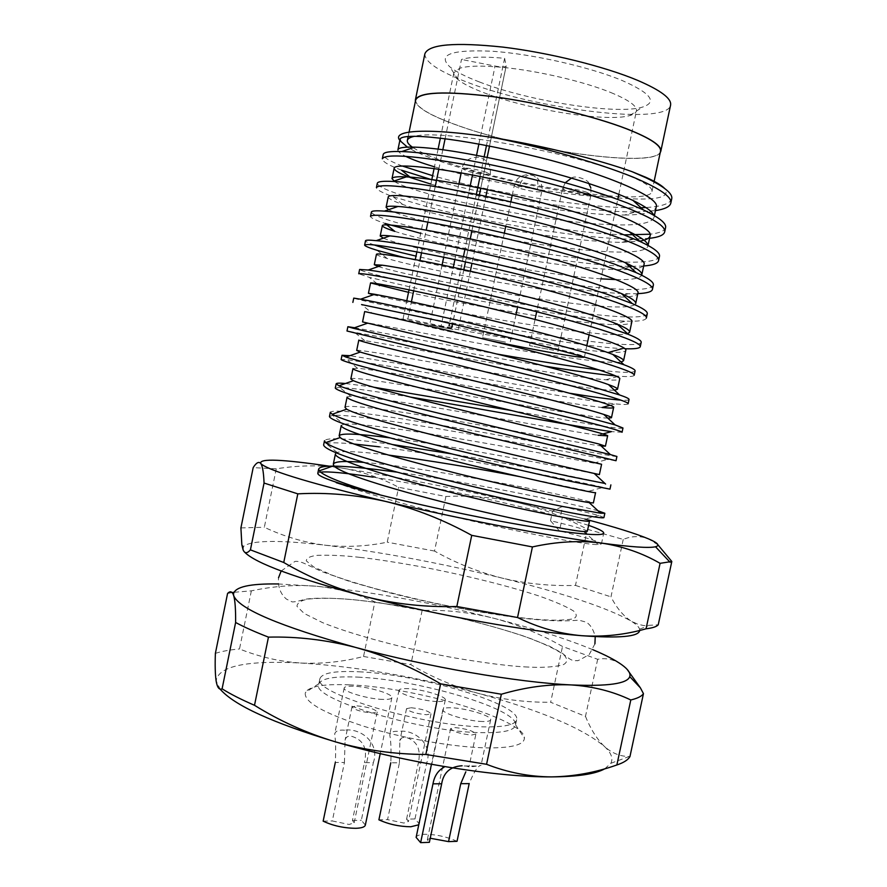 <?xml version="1.0" encoding="UTF-8"?>
<svg xmlns="http://www.w3.org/2000/svg" width="887" height="887" viewBox="0 0 887 887"><rect width="100%" height="100%" fill="white"/><g stroke="black" fill="none" stroke-linecap="round" stroke-linejoin="round"><path stroke-width="0.67" stroke-dasharray="4.43 3.33" d="M437.025 701.517C422.744 701.185 397.321 693.59 399.028 690.241C399.449 688.966 402.321 688.434 407.632 688.645C421.879 689.077 446.771 696.483 445.285 699.921C444.897 701.151 442.147 701.684 437.025 701.517M418.764 824.799L419.307 823.846L414.983 818.956L426.714 762.975C433.41 744.005 414.162 729.014 398.718 731.376C393.418 730.966 390.435 732.097 389.77 734.791C390.967 741.199 391.311 750.524 390.801 762.776L399.416 762.82L387.564 819.621L378.904 819.821M414.983 818.956L406.579 819.156L408.463 821.506L403.918 823.058L387.564 819.621M406.579 819.156L418.342 762.931L426.714 762.975M399.416 762.82L399.837 740.8L401.489 737.973L404.938 737.086C416.879 740.323 421.347 748.938 418.342 762.931M411.069 707.737C421.913 708.879 428.565 710.897 431.015 713.802L426.58 714.745C415.67 713.603 408.985 711.585 406.534 708.68L411.069 707.737M482.65 721.508C468.059 721.342 441.094 713.137 442.935 709.5C443.356 708.203 446.139 707.626 451.306 707.782C465.863 708.059 492.263 716.053 490.666 719.778C490.289 721.042 487.617 721.619 482.65 721.508M457.027 841.308C446.738 836.696 435.983 834.357 424.762 834.29C419.54 834.501 416.668 835.532 416.125 837.383M464.078 765.947L473.148 766.579L481.009 765.437C478.049 765.448 474.101 771.513 469.179 783.631M475.909 734.037L471.607 735.046C460.275 733.904 453.29 731.753 450.651 728.593L455.064 727.584C466.318 728.737 473.27 730.888 475.909 734.037L468.99 766.878L465.154 765.692M430.228 838.248L427.323 839.745L429.375 842.328M382.752 699.411C367.85 699.056 342.482 691.483 344.2 687.979C344.688 686.582 347.848 685.995 353.702 686.216C368.571 686.682 393.396 694.066 391.877 697.637C391.455 699 388.406 699.588 382.752 699.411M344.599 730.178C338.756 729.691 335.452 730.988 334.687 734.059C335.707 740.778 335.918 750.247 335.308 762.454L344.433 762.51L332.315 820.952L349.145 824.489L354.179 822.781L352.449 820.464L364.468 762.62L373.327 762.676C380.201 743.151 360.965 727.75 344.599 730.178M344.433 762.51L345.076 740.202C345.642 737.374 347.527 735.988 350.72 736.044C363.105 739.37 367.695 748.229 364.468 762.62M356.984 705.852C368.094 706.983 374.835 709.023 377.208 711.995L372.318 713.026C361.131 711.906 354.356 709.855 351.984 706.884L356.984 705.852M365.344 825.087L361.342 820.242L373.327 762.676M352.449 820.464L361.342 820.242M323.156 821.162L332.315 820.952M524.627 666.869C540.549 667.9 553.3 667.235 562.89 664.884C567.414 662.711 567.88 659.484 564.287 655.205C557.701 650.293 546.514 644.771 530.714 638.607C495.611 626.045 448.201 614.636 412.4 608.127C386.488 603.67 366.098 600.809 351.252 599.545C335.907 598.082 321.715 597.893 308.665 599.013C301.225 600.288 297.322 602.728 296.945 606.298L304.186 613.46L322.702 622.696C356.995 636.533 413.952 650.759 456.195 658.187C486.475 663.166 509.282 666.059 524.627 666.869M359.967 557.38C374.757 558.987 395.114 562.103 421.026 566.738C456.827 573.423 504.337 584.577 539.684 596.208C555.606 601.852 566.926 606.808 573.656 611.076C577.382 614.724 577.049 617.352 572.647 618.96C563.212 620.523 550.572 620.59 534.717 619.137C519.449 617.884 496.687 614.647 466.418 609.424C424.174 601.73 367.063 587.915 332.481 575.264L313.743 566.993L306.27 560.85C306.514 557.945 310.306 556.094 317.646 555.329C330.563 554.918 344.666 555.595 359.967 557.38M641.002 207.735C593.126 209.376 494.924 193.344 435.24 176.413L432.612 175.693M402.299 166.013C389.548 161.146 383.184 157.298 383.217 154.46M430.871 184.097C482.783 199.364 576.617 215.541 624.548 215.02L635.857 211.904C586.662 212.414 492.407 196.737 434.408 180.449L431.781 179.728M401.523 170.171C388.717 165.348 382.319 161.556 382.33 158.795M624.226 234.855C573.423 233.237 485.377 218.047 429.696 203.223C395.425 194.109 377.962 187.456 377.308 183.276M649.55 238.326L633.617 239.113C585.797 239.279 488.415 223.047 428.864 207.248L393.141 196.703C382.042 192.723 376.476 189.685 376.421 187.6M659.473 256.365C656.679 264.293 620.468 263.55 572.425 257.496C519.05 250.356 469.633 241.175 424.174 229.988L421.536 229.345M420.116 228.99C388.34 220.863 372.096 215.219 371.398 212.048M629.36 266.366C582.349 265.712 483.659 249.07 423.343 234.013L420.704 233.37M386.776 224.866L384.991 223.424C375.445 220.198 370.611 217.847 370.522 216.361M653.364 285.071C650.803 291.945 614.802 290.326 566.86 283.907C513.606 276.378 464.2 267.32 418.642 256.72L416.003 256.11M374.436 245.023C368.504 243.027 365.522 241.608 365.511 240.776M637.808 293.641L628.395 293.73C583.657 292.943 480.444 275.402 417.821 260.734L403.94 257.485M647.277 313.743C644.938 319.564 609.136 317.08 561.316 310.273C508.173 302.367 458.779 293.42 413.131 283.419C378.616 275.813 360.787 271.156 359.623 269.46M646.357 318.045C645.525 320.54 638.551 321.571 625.435 321.138C582.415 319.741 476.474 301.458 412.3 287.432L369.247 277.354L358.736 273.773M641.19 342.371C639.072 347.139 603.482 343.79 555.772 336.605C502.752 328.323 453.368 319.486 407.621 310.084C373.028 302.966 355.077 298.974 353.747 298.11M624.847 348.746L622.253 348.635C581.107 346.529 472.505 327.436 406.8 314.087L361.552 304.574L372.019 313.056C405.714 320.351 560.296 349.744 609.48 352.161C619.78 352.682 625.202 352.095 625.756 350.398M496.276 353.924L354.556 327.735M544.685 366.098C493.194 357.55 445.396 349.09 401.301 340.697L346.994 331.006M570.031 393.285C517.387 385.047 446.86 371.986 396.633 363.293L349.921 355.687M628.129 403.785C627.819 404.672 623.528 404.694 615.245 403.873C578.357 400.081 464.566 379.159 395.802 367.285L346.739 359.568L341.129 359.568M373.183 387.109L345.42 383.494M410.149 397.01L390.324 393.839C364.612 389.825 347.704 387.663 339.61 387.364L335.286 388.085M616.92 456.461C615.7 457.049 580.941 450.274 533.675 441.582C481.109 431.814 431.769 423.409 385.668 416.369C350.764 411.246 332.315 409.883 330.319 412.289M616.021 460.73L607.407 459.466C575.486 453.645 456.639 430.572 384.847 420.349C357.638 416.491 340.242 414.817 332.658 415.338L329.443 416.557M391.854 444.42L380.19 442.846C345.209 438.222 326.638 437.513 324.487 440.728M353.658 443.966C339.555 442.646 330.297 442.491 325.884 443.5L323.611 444.997M334.211 466.152L332.669 466.141M320.484 472.139L317.779 473.37M671.714 198.821C670.25 203.688 661.624 206.582 645.847 207.525M655.438 210.618L636.799 211.904M665.583 227.615C664.751 230.897 659.551 233.104 649.994 234.223M643.674 266L631.134 266.388M635.103 370.954C633.64 373.117 621.776 372.817 599.523 370.045M634.194 375.245C633.739 376.598 628.628 376.92 618.86 376.21L615.689 375.955M629.038 399.494C628.839 400.248 626.089 400.447 620.8 400.115M622.973 428C621.465 430.018 573.213 421.325 511.544 410.57M622.064 432.279L611.431 431.625M604.956 483.448C585.143 478.925 517.298 464.999 451.705 453.9M609.979 489.147L603.182 487.395C574.055 480.432 452.68 456.173 379.37 446.826M598.049 510.823C572.403 503.317 469.556 482.184 397.409 472.194M603.936 517.52L598.758 515.425L562.602 506.455L560.362 517.021C511.389 503.273 428.244 485.599 373.105 477.151M413.187 147.685C420.638 152.52 433 157.786 450.297 163.518C520.736 187.534 650.204 206.516 651.967 191.525C652.721 186.78 641.401 180.105 618.006 171.513C560.207 149.925 439.265 129.302 414.739 136.254M415.659 100.065C415.659 106.983 429.829 115.487 458.158 125.566C528.33 151.178 658.198 168.829 660.516 151.222M424.884 53.774C424.651 61.868 438.677 71.304 466.972 82.114C537.012 109.622 667.623 125.754 670.594 105.109M660.227 152.619C651.246 168.109 526.146 150.369 457.98 125.566C431.847 116.286 417.655 108.258 415.371 101.462M479.457 81.981C528.73 101.207 616.775 115.122 642.543 107.083C657.711 102.072 650.892 93.202 622.075 80.473C589.733 66.957 532.643 54.04 492.595 51.258C451.283 49.384 437.025 54.573 449.809 66.824C455.818 71.681 465.697 76.737 479.457 81.981M610.877 92.558C628.672 99.932 637.199 106.03 636.445 110.853C635.979 112.871 633.75 114.445 629.748 115.565C607.362 122.439 528.33 109.855 484.413 92.924C472.15 88.312 463.391 83.91 458.135 79.708C454.92 77.08 453.501 74.752 453.878 72.712L459.677 68.266C467.87 65.749 482.218 65.461 502.729 67.379C537.433 70.661 584.134 81.571 610.877 92.558M463.857 269.703L451.793 327.746L449.044 325.828C482.894 332.17 529.461 342.116 556.914 348.846C575.186 353.348 584.367 356.064 584.433 357.006L584.367 357.106M489.424 340.486L435.561 328.478C414.517 323.422 403.663 320.296 402.997 319.098L407.843 319.065L411.424 301.746M413.697 290.748L419.961 260.423M421.558 252.684L426.237 230.043M427.911 221.95L435.229 186.547M438.821 169.151L442.835 149.726M445.13 138.638L461.495 59.462C469.711 56.835 484.091 56.446 504.614 58.309L506.178 66.026C505.324 67.224 501.621 67.235 495.068 66.059L461.495 59.462M553.621 350.254L529.55 345.631L553.621 350.254M505.501 342.116L482.517 337.67L505.501 342.116M452.98 329.454L429.674 324.952L452.98 329.454M349.245 684.853C415.249 687.026 526.046 719.756 524.394 738.261C524.029 744.77 511.843 747.985 487.839 747.907C455.153 747.497 403.751 738.616 364.202 726.398C322.99 712.937 303.376 701.65 305.383 692.503C309.097 686.316 323.722 683.766 349.245 684.853M357.904 677.125C417.311 679.342 517.664 708.791 515.513 724.701L515.436 725.344C514.072 730.511 503.084 732.961 482.473 732.684C421.691 732.407 309.94 698.501 318.755 684.254L318.943 683.633C322.003 678.233 334.998 676.071 357.904 677.125M359.013 671.792C419.34 674.198 521.523 704.4 516.622 719.756C515.28 724.834 504.304 727.196 483.703 726.852C422.955 726.364 311.149 692.636 319.908 678.666C322.125 672.923 335.153 670.639 359.013 671.792M336.195 482.661C362.728 492.95 427.268 511.012 483.426 523.585C539.13 536.147 588.425 545.017 598.126 544.585L601.419 543.953C600.244 541.857 586.263 537.511 559.464 530.914L550.505 520.724C574.033 526.279 586.318 529.783 587.36 531.246M363.87 462.415C400.791 465.398 455.264 474.49 505.989 483.958C555.75 493.338 592.25 501.909 593.381 502.94M390.225 437.901C457.958 446.715 570.474 468.802 594.423 473.669M344.988 407.388C345.154 403.485 400.48 411.335 459.921 421.569C521.489 431.969 583.912 443.755 601.153 446.006M350.831 378.937C350.742 376.166 406.845 385.169 466.773 395.624C529.062 406.268 591.551 417.367 607.828 418.176M356.685 350.443C356.341 348.835 413.209 358.991 473.614 369.635C536.624 380.501 599.168 390.868 614.469 390.18M362.55 321.903L480.455 343.624C544.152 354.667 606.775 364.258 621.055 362.04M373.36 294.761C388.972 298.864 448.622 310.916 504.016 320.484C563.478 330.352 615.057 337.171 627.597 333.734M378.339 266.521C393.628 271.744 458.257 285.647 517.598 295.504C580.497 305.638 632.464 310.882 635.691 303.598M383.428 238.159C403.541 247.362 533.009 274.405 600.954 278.84M616.221 279.605C632.032 279.937 640.558 278.385 641.778 274.959M388.617 209.687C400.813 216.705 465.431 232.416 525.847 242.295C589.966 252.496 644.073 256.177 647.865 246.276L647.909 245.4M394.593 181.536C412.643 194.042 543.299 222.759 612.385 224.721M612.684 224.733C637.587 225.708 651.346 223.324 653.963 217.559L653.741 215.264M397.919 149.836C397.742 151.533 400.347 153.695 405.725 156.345M434.442 166.811C481.209 180.859 558.533 195.317 611.054 197.369C653.464 201.26 671.37 198.333 664.773 188.576M550.505 520.724L552.557 511.034L562.602 506.455M560.362 517.021L562.347 517.309L559.464 530.914M588.613 525.359L562.347 517.309M611.054 197.369C545.438 192.135 435.761 165.437 407.399 147.12M552.557 511.034L584.888 519.072L589.545 520.979M335.43 453.878L337.193 452.47C343.424 450.751 360.51 451.616 388.439 455.053M519.849 476.663L595.565 492.651M341.262 425.483L343.823 424.252L332.658 415.338M344.322 424.186C355.676 422.689 410.049 430.084 462.881 439.342C518.984 448.822 573.645 459.444 593.824 463.114L601.586 464.278M347.105 397.066L350.62 396.201C362.55 395.924 415.715 403.918 467.394 413.02C522.188 422.345 576.472 432.235 598.015 435.262L602.872 433.943M352.959 368.593L357.583 368.305C385.856 370.389 557.08 402.765 602.029 407.488M358.814 340.087L364.712 340.597C395.779 345.398 558.644 376.299 605.843 379.78C614.68 380.423 619.303 380.146 619.703 378.926M364.679 311.537L372.019 313.056M408.53 292.322C465.753 304.729 571.361 323.256 612.917 324.609C624.781 324.997 631.089 324.065 631.821 321.826M376.443 254.314C376.565 255.012 380.113 256.398 387.098 258.461C425.461 270.014 563.799 296.402 616.143 297.112C629.692 297.367 636.944 296.07 637.897 293.209M394.804 231.385C414.262 237.727 459.067 247.806 501.355 255.511C546.048 263.55 593.392 269.426 619.17 269.692C634.504 269.814 642.776 268.096 643.984 264.559M388.24 196.925C388.295 198.599 393.107 201.105 402.709 204.465C423.044 211.538 466.152 221.65 506.898 229.123C549.818 236.918 595.931 242.306 621.975 242.328L639.449 241.197M624.548 215.02C643.796 214.887 654.329 212.259 656.18 207.114M598.758 515.425L584.888 519.072L517.731 502.574C454.987 488.271 396.234 476.751 341.473 468.014L329.465 466.196M657.91 544.818L648.674 538.941C640.37 535.681 631.888 535.848 623.228 539.418L587.382 529.295C564.93 517.176 541.702 508.273 517.731 502.574C493.682 497.285 469.744 495.268 445.895 496.498L398.618 487.273C381.166 477.927 362.118 471.507 341.473 468.014C320.728 464.932 298.986 465.187 276.267 468.813L253.183 467.626M445.895 496.498L434.519 551.06C455.585 562.957 478.026 571.949 501.854 578.036C525.769 583.735 550.317 586.196 575.475 585.42L587.382 529.295M623.228 539.418L610.977 596.84C616.52 607.806 623.228 615.877 631.101 621.066L637.953 624.271L644.029 625.623L658.232 624.803M575.475 585.42L610.977 596.84M276.267 468.813L264.337 527.277C284.361 536.679 304.773 542.667 325.584 545.239C346.451 547.401 367.007 546.381 387.242 542.179L398.618 487.273M240.909 527.909L264.337 527.277M434.519 551.06L387.242 542.179M639.671 630.446L639.582 629.193C638.917 626.854 636.09 624.149 631.101 621.066C607.495 607.85 564.409 593.503 501.854 578.036C439.409 562.857 380.656 551.925 325.584 545.239C278.551 539.806 251.187 540.205 243.493 546.447L243.082 549.818L244.646 552.18M504.614 58.309L486.497 145.501M484.169 156.744L480.067 176.458M476.374 194.264L464.921 249.402M463.435 256.554L449.565 323.289M592.771 649.683C566.538 638.873 533.42 628.362 493.416 618.161C431.137 602.517 372.374 591.895 317.136 586.296L278.185 583.968M407.843 319.065L441.127 325.939L453.29 267.353M451.793 327.746L441.127 325.939M627.098 669.341L621.765 664.74C613.926 659.407 605.899 657.589 597.661 659.307L562.513 646.468C540.227 633.839 517.199 624.404 493.416 618.161C469.556 612.318 445.795 609.735 422.134 610.411L374.857 601.896C357.217 593.725 337.969 588.524 317.136 586.296C296.191 584.466 274.271 585.985 251.354 590.853L233.913 592.294M232.139 592.571L227.571 593.47M597.661 659.307L585.487 716.386L550.661 702.271L562.513 646.468M585.487 716.386C590.631 729.114 596.907 739.104 604.313 746.344C611.575 752.985 619.813 756.378 629.027 756.544L629.958 756.556M422.134 610.411L410.825 664.662C431.725 677.036 453.989 686.538 477.627 693.179C501.366 699.433 525.703 702.46 550.661 702.271M251.354 590.853L239.501 648.962C259.725 657.045 280.347 661.746 301.347 663.055C322.402 663.975 343.136 661.78 363.548 656.48L374.857 601.896M215.386 653.364C221.706 651.313 229.744 649.849 239.501 648.962M363.548 656.48L410.825 664.662M604.823 768.774L610.844 763.308C613.372 758.396 611.198 752.741 604.313 746.344C581.905 727.861 539.684 710.143 477.627 693.179C415.648 676.67 356.896 666.636 301.347 663.055C246.808 660.128 218.402 666.059 216.129 680.85L220.054 689.033M537.489 189.241C525.614 185.915 517.864 184.751 514.216 185.76L518.618 188.066C530.404 191.359 538.121 192.501 541.769 191.503L537.489 189.241C538.553 183.077 537.444 178.642 534.14 175.914C527.255 173.298 522.077 177.345 518.618 188.066M586.861 192.313C578.745 189.441 562.225 187.046 562.48 188.754L566.715 191.06C578.945 194.497 587.039 195.672 590.986 194.586L586.861 192.313M485.699 172.023C473.558 168.597 465.686 167.421 462.094 168.497L466.961 171.047C479.024 174.44 486.852 175.604 490.444 174.539L485.699 172.023M506.178 65.815L489.491 146.089L506.178 66.026M487.163 157.343L480.732 188.299L487.207 157.354M479.357 194.885L471.906 230.753M470.221 238.858L465.431 261.876L470.265 238.869M463.812 269.692L452.525 323.988M454.909 259.558L470.143 186.148M472.472 174.939L476.552 155.269M478.88 144.038L495.068 66.059M399.028 690.241L389.748 734.791M431.015 713.802L408.463 821.506M445.285 699.921L419.307 823.846M406.534 708.68L399.837 740.8M442.935 709.5L431.448 764.306M490.666 719.778L481.031 765.437M464.078 765.958L479.224 766.024M450.651 728.593L427.323 839.745M344.2 687.979L334.665 734.059M377.208 711.995L354.179 822.781M391.877 697.637L380.224 753.606M351.984 706.884L345.076 740.202M594.922 643.851L589.312 654.395C581.129 659.307 577.115 661.369 577.293 660.604C573.956 660.638 572.547 662.19 562.181 653.076L549.108 646.002L524.749 636.411C504.747 629.814 482.473 623.528 457.914 617.54C419.307 608.815 383.694 602.794 351.064 599.468C330.108 597.816 314.785 597.749 305.117 599.268C298.398 601.231 294.063 602.096 292.111 601.885L286.401 599.08C280.403 593.88 277.786 586.773 278.54 577.759M512.22 195.317L514.216 185.76L516.888 179.972C516.955 178.209 525.958 172.078 534.14 175.914L537.755 178.431C541.525 182.833 542.866 187.19 541.769 191.503L517.609 306.913M281.168 570.995L295.016 561.404C297.977 561.061 301.902 562.125 306.802 564.575L321.793 571.572L350.587 581.783L388.694 592.571C438.023 605.3 498.095 616.177 535.715 619.536C564.132 622.053 574.854 620.179 579.255 620.268L586.185 622.153C590.398 624.659 593.414 629.471 595.221 636.611M408.175 136.465L409.084 132.03M629.748 115.565L642.543 107.083M584.433 357.006L586.828 345.686M589.145 334.732L617.751 199.364M618.827 194.242L636.445 110.853M402.997 319.098L406.778 300.76M409.051 289.783L415.293 259.536M416.901 251.786L431.814 179.529M434.098 168.497L438.1 149.116M440.384 138.062L453.878 72.712M565.274 182.733L562.48 188.754L536.679 311.692M535.049 319.464L529.55 345.631M510.845 201.892L505.745 226.329M504.326 233.181L482.517 337.67M487.296 189.685L490.444 174.539C490.422 164.782 489.402 161.434 479.767 157.409C465.675 156.134 462.005 166.434 462.094 168.497L461.196 172.821M458.878 183.997L443.711 257.175M442.103 264.936L429.674 324.952M515.513 724.701L524.394 738.261M516.622 719.756L515.436 725.344M598.126 544.585L586.961 534.24M601.419 543.953L603.714 533.142M647.865 246.276L648.042 245.466M653.963 217.559L654.373 215.641M337.193 452.47L325.884 443.5M589.445 491.054L603.182 487.395M593.824 463.114L607.407 459.466M350.62 396.201L339.61 387.364M357.583 368.305L346.739 359.568M610.112 405.281L615.245 403.873M364.712 340.597L354.046 331.971M605.843 379.78L618.86 376.21M377.03 283.674L369.247 277.354M612.917 324.609L625.435 321.138M387.098 258.461L377.053 250.311M616.143 297.112L628.395 293.73M619.17 269.692L629.792 266.754M402.709 204.465L393.141 196.703M621.975 242.328L633.617 239.113M410.803 177.699L410.093 177.123M651.967 191.525L654.018 181.857M458.135 79.708L449.809 66.824M243.493 546.447L241.841 544.784M639.582 629.193L647.843 625.912M590.82 187.844L590.986 194.586L557.934 351.529M516.001 314.619L509.97 343.402M485.921 196.282L471.973 263.339M470.354 271.178L457.936 330.884M479.401 194.896L471.951 230.764M571.483 178.099C575.264 174.717 589.179 180.216 588.824 183.454M610.844 763.308L629.027 756.544M318.943 683.633L305.383 692.503M319.908 678.666L318.755 684.254"/><path stroke-width="1.33" d="M390.801 762.776L378.904 819.821C388.816 824.322 399.449 826.629 410.792 826.762L418.764 824.799M431.448 764.306L416.125 837.383L420.638 842.65L432.978 783.831C434.408 775.959 438.1 770.426 444.054 767.244M460.752 783.676L448.556 841.619L457.027 841.308L469.179 783.631L460.752 783.676L465.819 771.823M448.556 841.619L430.228 838.248M462.138 765.769C450.352 766.446 443.533 772.455 441.671 783.786L429.375 842.328L420.638 842.65M335.308 762.454L323.156 821.162C333.046 825.797 343.968 828.181 355.942 828.303C361.663 828.081 364.801 827.017 365.344 825.087L380.224 753.606M432.612 175.693L402.299 166.013M664.673 231.939C666.059 226.518 653.253 218.39 626.244 207.558C585.985 191.891 525.392 176.147 470.055 165.425C414.861 155.68 385.623 153.473 382.33 158.795L383.217 154.46C383.794 152.154 389.958 151.189 401.722 151.566C424.03 152.265 459.211 157.819 507.253 168.242C553.798 178.642 593.791 190.217 627.209 202.957L643.352 209.875C659.218 217.459 666.625 223.369 665.583 227.615L664.673 231.939C663.864 235.11 658.819 237.239 649.55 238.326M431.781 179.728L401.523 170.171L410.093 177.123M658.553 260.678C659.806 255.933 646.878 248.404 619.78 238.115C579.388 223.18 518.806 207.68 463.591 196.548C408.552 186.314 379.492 183.332 376.421 187.6L377.308 183.276C377.729 181.547 382.918 180.937 392.908 181.436C414.007 182.434 448.966 188.255 497.784 198.899C545.427 209.554 586.407 221.096 620.745 233.525L639.882 241.397C653.786 247.861 660.316 252.85 659.473 256.365L658.553 260.678C657.832 263.472 652.865 265.246 643.674 266M421.536 229.345L420.116 228.99M652.455 289.384C653.564 285.292 640.525 278.374 613.316 268.628C572.814 254.436 512.231 239.157 457.149 227.626C402.243 216.905 373.372 213.146 370.522 216.361L371.398 212.048C371.686 210.818 376.021 210.518 384.404 211.128C404.261 212.492 438.943 218.623 488.438 229.511C537.101 240.444 579.056 251.952 614.292 264.049L636.19 272.642C648.308 278.086 654.041 282.221 653.364 285.071L652.455 289.384C651.812 291.801 646.922 293.22 637.808 293.641M420.704 233.37L384.991 223.424M416.003 256.11C396.799 251.631 382.94 247.928 374.436 245.023M364.624 245.089L365.511 240.776C365.688 239.989 369.247 239.945 376.188 240.665C406.39 242.783 543.099 272.442 607.839 294.517L632.309 303.62C642.798 308.111 647.787 311.481 647.277 313.743L646.357 318.045C647.333 314.619 634.172 308.299 606.874 299.096C566.25 285.636 505.668 270.59 450.707 258.66C395.957 247.44 367.262 242.916 364.624 245.089C364.757 246.043 368.892 247.783 377.053 250.311L403.94 257.485M640.27 346.662C641.101 343.901 627.83 338.18 600.444 329.509C559.686 316.792 499.115 301.968 444.287 289.639C389.681 277.941 361.164 272.653 358.736 273.773L359.623 269.46L368.249 270.025C385.501 272.276 419.429 279.139 470.043 290.603C520.625 302.179 564.409 313.621 601.408 324.941L628.24 334.332C637.243 337.958 641.556 340.641 641.19 342.371L640.27 346.662C639.738 348.403 634.604 349.101 624.847 348.746M352.86 302.412L353.747 298.11L360.577 299.207C376.443 301.99 409.916 309.286 460.996 321.083C512.442 333.013 557.103 344.433 594.977 355.321L624.016 364.779C631.655 367.639 635.358 369.702 635.103 370.954L634.194 375.245C634.881 373.128 621.488 368.016 594.013 359.889C553.144 347.892 492.573 333.301 437.868 320.573L361.552 304.574M354.556 327.735L347.87 326.715L353.137 328.234L452.026 351.507C504.304 363.825 549.818 375.212 588.558 385.657L619.625 394.97C626.045 397.143 629.182 398.651 629.038 399.494L628.129 403.785C628.672 402.321 615.168 397.797 587.593 390.213C546.603 378.949 486.043 364.59 431.459 351.463L346.994 331.006L347.87 326.715M349.921 355.687L342.016 355.277L345.93 357.084C358.891 361.053 391.289 369.314 443.134 381.865L582.149 415.948L615.079 424.906L622.973 428L622.064 432.279C622.474 431.47 608.848 427.545 581.196 420.493L425.061 382.297C370.888 369.147 342.914 361.563 341.129 359.568L342.016 355.277M511.544 410.57L373.183 387.109M345.42 383.494C339.577 382.951 336.483 383.051 336.162 383.805L338.934 385.767C350.376 390.391 382.175 399.183 434.32 412.167L610.4 454.599L616.92 456.461L616.021 460.73L574.798 450.729C533.564 440.906 473.004 427.002 418.675 413.087C364.646 399.449 336.849 391.112 335.286 388.085L336.162 383.805M610.877 484.879L609.979 489.147L568.412 480.909C527.055 471.817 466.495 458.135 412.3 443.833C358.415 429.718 330.796 420.626 329.443 416.557L330.319 412.289L332.159 414.284C342.027 419.595 373.161 428.964 425.56 442.413C480.089 456.084 528.02 467.405 569.365 476.386L604.956 483.448M604.845 513.263L603.936 517.52C603.936 518.662 589.966 516.511 562.036 511.056C520.569 502.674 460.009 489.225 405.936 474.534C352.194 459.932 324.753 450.086 323.611 444.997L324.487 440.728L325.584 442.646C333.822 448.667 364.258 458.646 416.879 472.594C472.072 486.775 520.78 498.095 562.99 506.532L600.643 513.229L604.845 513.263L598.049 510.823M379.37 446.826L353.658 443.966M397.409 472.194L374.724 469.301C357.428 467.316 343.923 466.274 334.211 466.152M332.669 466.141C324.065 466.096 319.398 467.083 318.655 469.123L319.209 470.842C323.833 476.108 343.846 483.98 379.259 494.458C338.324 483.792 317.834 476.762 317.779 473.37L318.655 469.123M373.105 477.151C345.852 472.959 328.312 471.285 320.484 472.139M664.773 188.576C661.624 185.305 655.249 181.513 645.625 177.2L631.987 171.646L646.601 178.076C664.585 186.858 672.956 193.776 671.714 198.821L670.794 203.156C669.907 206.704 664.784 209.188 655.438 210.618M645.847 207.525L641.002 207.735M407.399 147.12L400.78 141.355C388.184 129.535 429.796 127.473 496.975 138.217C549.729 149.094 594.977 162.011 632.719 176.945C659.64 188.332 672.324 197.069 670.794 203.156M636.799 211.904L635.857 211.904M649.994 234.223L624.226 234.855M629.792 266.754L631.134 266.388L629.36 266.366M599.523 370.045C572.359 366.531 537.943 361.164 496.276 353.924M615.689 375.955C598.902 374.347 575.242 371.065 544.685 366.098M620.8 400.115C609.746 399.294 592.826 397.01 570.031 393.285M602.872 433.943L611.431 431.625C580.553 427.346 479.479 408.53 410.149 397.01M451.705 453.9L391.854 444.42M414.739 136.254C410.204 137.186 407.743 138.572 407.355 140.423C407 142.452 408.94 144.869 413.187 147.685M654.018 181.857L660.516 151.222C661.447 145.634 650.271 138.228 626.976 129.003C593.835 116.142 538.287 102.692 492.673 96.628C444.842 90.906 419.163 92.048 415.659 100.065L409.084 132.03M660.804 151.278L670.594 105.109C671.736 98.546 660.704 90.286 637.487 80.307C604.435 66.425 548.743 52.61 502.84 47.1C454.687 42.055 428.698 44.283 424.884 53.774L415.371 99.998C418.886 91.96 444.62 90.818 492.573 96.561C538.298 102.626 593.98 116.119 627.198 129.003C650.537 138.25 661.746 145.679 660.804 151.278L660.227 152.619M415.371 101.462L415.371 99.998M584.367 357.106C582.87 358.647 536.646 350.454 489.424 340.486M411.424 301.746L413.697 290.748M419.961 260.423L421.558 252.684M426.237 230.043L427.911 221.95M435.229 186.547L438.821 169.151M442.835 149.726L445.13 138.638M333.312 464.167L335.43 453.878C333.689 459.788 389.349 477.139 462.094 495.179C530.748 511.821 591.829 523.496 589.545 520.979L587.36 531.246L584.045 531.546C572.536 531.18 512.109 519.194 452.037 504.37C387.774 488.116 339.2 472.793 333.845 465.73L333.312 464.167C334.587 461.362 344.766 460.774 363.87 462.415M339.144 435.794L341.262 425.483C339.754 430.228 395.691 446.516 468.48 464.566C537.2 481.209 598.082 494.059 595.565 492.651L593.381 502.94L589.19 502.607C576.095 500.8 516.888 488.127 458.291 473.747C395.58 457.958 347.416 443.766 340.187 437.546L339.144 435.794C341.04 432.934 358.06 433.643 390.225 437.901M594.423 473.669L599.39 474.578L594.179 473.436C579.466 470.221 521.556 456.993 464.466 443.045C403.363 427.734 355.709 414.628 346.706 409.195L344.988 407.388L347.105 397.066C345.841 400.625 402.033 415.848 474.889 433.909L601.586 464.278L599.39 474.578M601.153 446.006L605.422 446.183L599.047 444.043L470.687 412.311C411.191 397.487 364.08 385.379 353.403 380.7L350.831 378.937L352.959 368.593C351.939 370.977 408.397 385.135 481.308 403.208C550.14 419.828 610.622 435.051 607.617 435.872L598.015 435.262M607.828 418.176L611.465 417.755C611.531 417.167 608.981 416.058 603.803 414.429C586.096 408.608 531.047 394.626 476.94 381.543C419.074 367.196 372.529 356.009 360.299 352.05L356.685 350.443L358.814 340.087C358.038 341.284 414.761 354.368 487.728 372.451C556.626 389.071 616.897 405.492 613.649 407.421C613.383 408.208 609.513 408.231 602.029 407.488L610.112 405.281M614.469 390.18L617.507 389.271C617.662 388.351 614.636 386.787 608.427 384.57C589.378 377.574 535.848 363.393 483.227 350.72L362.55 321.903L364.679 311.537C364.147 311.548 421.137 323.555 494.17 341.65C563.112 358.27 623.184 375.877 619.703 378.926L617.507 389.271M621.055 362.04L623.561 360.754C623.816 359.435 620.268 357.35 612.906 354.49C592.616 346.407 540.682 332.126 489.557 319.874C435.062 306.514 389.681 296.957 374.702 294.296L368.427 293.331L373.36 294.761M627.597 333.734L629.626 332.204C629.992 330.43 625.867 327.746 617.263 324.165C595.831 315.107 545.56 300.826 495.933 288.974C443.167 276.112 398.396 267.275 382.219 265.18L374.303 264.714L378.339 266.521M380.19 236.053L382.341 225.642C382.53 222.083 440.329 230.842 513.54 248.959C582.659 265.568 642.11 286.778 637.897 293.209L635.691 303.598C636.19 301.325 631.444 297.988 621.454 293.608C599.002 283.663 550.45 269.482 502.352 258.039C451.361 245.688 407.222 237.483 389.981 235.898C383.627 235.266 380.368 235.31 380.19 236.053L383.428 238.159M600.954 278.84L616.221 279.605M386.089 207.358L388.24 196.925C388.672 192.169 446.749 199.83 520.015 217.958C589.19 234.567 648.441 256.986 643.984 264.559L641.778 274.959C642.421 272.121 636.988 268.062 625.49 262.796C602.14 252.108 555.384 238.115 508.816 227.061C459.632 215.208 416.191 207.613 397.986 206.471C390.324 205.928 386.366 206.216 386.089 207.358L388.617 209.687M647.909 245.4C647.654 242.04 641.467 237.494 629.349 231.751C605.244 220.419 560.318 206.693 515.325 196.049C468.003 184.696 425.316 177.644 406.246 176.89C397.143 176.435 392.387 177.023 391.999 178.62L394.593 181.536M653.741 215.264C652.4 211.45 645.492 206.516 633.019 200.451C605.311 187.833 568.257 176.014 521.878 165.004C473.392 153.839 437.701 147.896 414.806 147.142C404.084 146.81 398.451 147.708 397.919 149.836L400.07 139.37L400.78 141.355M405.725 156.345C411.878 159.416 421.447 162.909 434.442 166.811M588.613 525.359C598.814 528.907 603.847 531.501 603.714 533.142C603.36 537.178 561.826 532.71 499.98 521.135C438.333 509.604 368.094 493.006 336.195 482.661L379.259 494.458M496.975 138.217C545.05 146.3 598.537 159.627 631.987 171.646M388.439 455.053C429.596 460.519 473.392 467.726 519.849 476.663M623.561 360.754L625.756 350.398C629.482 346.218 569.62 327.414 500.612 310.794C427.523 292.699 370.267 281.778 370.555 282.942L408.53 292.322M629.626 332.204L631.821 321.826C635.791 316.515 576.129 296.513 507.065 279.904C433.92 261.798 376.398 251.952 376.443 254.314L374.303 264.714M382.341 225.642C382.43 226.795 386.588 228.702 394.804 231.385L386.776 224.866M639.449 241.197C645.936 240.122 649.484 238.337 650.082 235.853C654.772 227.15 595.731 203.522 526.501 186.924C453.168 168.785 394.837 162.21 394.15 168.175C394.138 170.426 399.693 173.608 410.803 177.699L430.871 184.097M654.373 215.641L656.18 207.114C661.125 197.269 602.295 172.433 532.987 155.835C459.61 137.685 401.002 132.207 400.07 139.37M329.465 466.196C282.243 459.244 259.314 458.313 260.689 463.391L261.898 464.522C272.531 471.851 313.832 484.169 385.801 501.477C458.701 518.751 548.743 536.036 601.286 543.066C631.078 547.046 649.151 548.266 655.515 546.758C660.194 545.494 657.91 542.888 648.674 538.941C635.846 533.564 614.58 526.945 584.888 519.072M264.049 483.049L250.422 549.862C247.118 553.621 244.668 553.61 243.082 549.818L241.841 544.762L240.909 527.909L253.183 467.626C256.243 462.715 258.749 461.307 260.689 463.391L261.454 464.721C262.84 467.926 263.705 474.035 264.049 483.049L297.81 493.848C326.915 492.263 356.241 494.813 385.801 501.477C415.271 508.65 443.921 519.937 471.729 535.349L532.422 546.924C556.692 541.58 579.654 540.294 601.286 543.066C622.785 546.303 642.376 553.067 660.083 563.334L671.814 561.482L657.91 544.818M660.083 563.334L646.058 628.794C652.577 628.007 656.635 626.677 658.232 624.803L671.814 561.482M646.058 628.794C624.891 634.837 603.404 637.132 581.584 635.691C559.819 633.773 538.476 627.719 517.531 617.518L532.422 546.924M471.729 535.349L456.827 606.497C425.682 607.34 395.436 604.102 366.065 596.785C336.838 588.968 309.397 577.548 283.751 562.502L297.81 493.848M517.531 617.518L456.827 606.497M283.751 562.502L250.422 549.862M244.646 552.18C255.578 563.356 296.047 578.224 366.065 596.785C438.477 615.534 528.53 631.633 581.584 635.691C619.481 638.463 638.84 636.711 639.671 630.446M486.497 145.501L484.169 156.744M480.067 176.458L476.374 194.264M464.921 249.402L463.435 256.554M449.565 323.289L449.044 325.828M278.185 583.968C250.045 583.524 235.144 586.817 233.503 593.858L233.725 595.765C239.091 608.925 279.715 626.144 355.587 647.421C427.734 666.957 517.786 682.436 571.106 684.919C607.717 686.494 627.264 683.733 629.759 676.637C630.79 673.277 628.129 669.319 621.765 664.74C615.19 660.039 605.533 655.027 592.771 649.683M235.62 622.486L222.094 688.833C219.311 690.086 217.359 687.68 216.24 681.615L216.106 680.828C215.186 674.331 214.942 665.183 215.386 653.364L227.571 593.47C229.822 591.075 231.662 591.263 233.081 594.035L233.725 595.765C235.099 600.599 235.731 609.513 235.62 622.486C244.169 627.087 255.112 631.976 268.462 637.132C297.289 636.434 326.327 639.86 355.587 647.421C384.758 655.471 413.109 667.612 440.628 683.833L501.343 694.233C525.913 687.07 549.175 683.966 571.106 684.919C592.915 686.35 612.806 691.372 630.801 699.965C637.476 698.402 641.7 696.295 643.452 693.656L640.403 687.857L627.098 669.341M233.913 592.294L232.139 592.571M630.801 699.965L616.864 764.971C623.683 762.709 628.051 759.904 629.958 756.556L643.452 693.656M616.864 764.971C595.443 772.566 573.667 776.535 551.548 776.89C529.484 776.757 507.83 772.566 486.564 764.295L501.343 694.233M440.628 683.833L425.838 754.46C395.014 754.371 365.067 750.214 335.996 742.02C307.057 733.338 279.893 721.098 254.502 705.298L268.462 637.132M486.564 764.295L425.838 754.46M254.502 705.298C241.297 699.588 230.487 694.089 222.094 688.833M220.054 689.033C233.935 705.276 272.586 722.938 335.996 742.02C407.654 763.02 497.729 777.334 551.548 776.89C577.781 776.702 595.543 773.996 604.823 768.774M441.671 783.786L432.978 783.831M489.491 146.089L487.163 157.343L489.535 146.1M479.401 194.896L480.765 188.299L479.357 194.885M471.906 230.753L470.221 238.858M463.857 269.703L465.475 261.887L463.812 269.692M452.525 323.988L451.76 327.702M453.29 267.353L454.909 259.558M470.143 186.148L472.472 174.939M476.552 155.269L478.88 144.038M595.221 636.611L594.922 643.851M407.355 140.423L408.175 136.465M281.168 570.995L278.54 577.759M586.828 345.686L589.145 334.732M617.751 199.364L618.827 194.242M406.778 300.76L409.051 289.783M415.293 259.536L416.901 251.786M431.814 179.529L434.098 168.497M438.1 149.116L440.384 138.062M536.679 311.692L535.049 319.464M512.22 195.317L510.845 201.892M505.745 226.329L504.326 233.181M461.196 172.821L458.878 183.997M443.711 257.175L442.103 264.936M586.961 534.24L584.045 531.546M333.845 465.73L319.209 470.842M589.19 502.607L600.643 513.229M340.187 437.546L325.584 442.646M594.179 473.436L605.588 484.036M346.706 409.195L332.159 414.284M599.047 444.043L610.4 454.599M353.403 380.7L338.934 385.767M603.803 414.429L615.079 424.906M360.299 352.05L345.93 357.084M608.427 384.57L619.625 394.97M367.395 323.256L353.137 328.234M612.906 354.49L624.016 364.779M374.702 294.296L360.577 299.207M617.263 324.165L628.24 334.332M382.219 265.18L368.249 270.025M621.454 293.608L632.309 303.62M389.981 235.898L376.188 240.665M625.49 262.796L636.19 272.642M397.986 206.471L384.404 211.128M629.349 231.751L639.882 241.397M406.246 176.89L392.908 181.436M633.019 200.451L643.352 209.875M414.806 147.142L401.722 151.566M645.625 177.2L646.601 178.076M605.422 446.183L607.617 435.872M611.465 417.755L613.649 407.421M368.427 293.331L370.555 282.942M648.042 245.466L650.082 235.853M391.999 178.62L394.15 168.175M609.48 352.161L622.253 348.635M379.503 285.681L377.03 283.674M655.515 546.758L670.128 562.291M629.759 676.637L640.403 687.857M517.609 306.913L516.001 314.619M487.296 189.685L485.921 196.282M471.973 263.339L470.354 271.178M471.951 230.764L470.265 238.869M565.274 182.733L571.483 178.099M588.824 183.454L590.82 187.844"/></g></svg>
